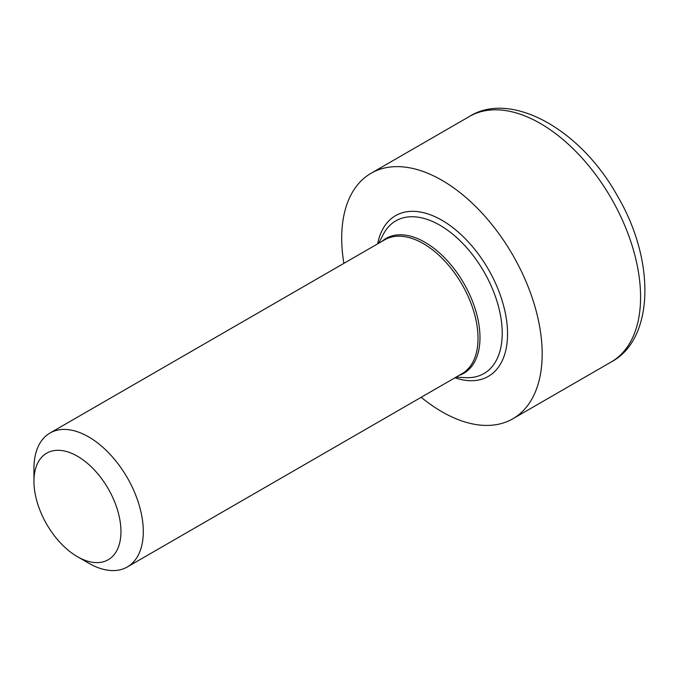 <?xml version="1.0" encoding="UTF-8"?>
<svg xmlns="http://www.w3.org/2000/svg" width="679" height="679" viewBox="0 0 679 679"><rect width="100%" height="100%" fill="white"/><g stroke="black" fill="none" stroke-linecap="round" stroke-linejoin="round"><path stroke-width="1.02" d="M421.192 397.283A141.75 81.836 -120 0 0 441.936 411.771A141.75 81.836 -120 0 0 512.815 418.79A141.75 81.836 -120 0 0 512.815 255.109A141.75 81.836 -120 0 0 371.065 173.272A141.75 81.836 -120 0 0 343.871 263.367M77.448 556.695L88.618 563.146A77.321 44.644 -120 0 0 88.626 563.146A77.321 44.644 -120 0 0 127.279 566.973A77.321 44.644 -120 0 0 139.136 505.015A77.321 44.644 -120 0 0 88.626 436.886A77.321 44.644 -120 0 0 49.966 433.049A77.321 44.644 -120 0 0 33.95 468.451L33.95 481.352A61.517 35.52 -120 0 0 77.448 556.695A61.517 35.52 -120 0 0 120.955 531.581A61.517 35.52 -120 0 0 77.448 456.229A61.517 35.52 -120 0 0 33.95 481.352M611.219 361.975A141.75 81.836 -120 0 0 611.227 198.293A141.75 81.836 -120 0 0 469.469 116.448C510.532 90.468 580.172 128.645 617.262 195.671C656.05 261.101 653.936 339.542 611.219 361.975L512.815 418.79M454.955 377.796A92.785 53.565 -120 0 0 507.4 328.78A92.785 53.565 -120 0 0 446.298 222.958A92.785 53.565 -120 0 0 377.634 243.871M455.974 377.21L466.057 377.643A88.151 50.891 -120 0 0 500.762 316.889A88.151 50.891 -120 0 0 439.89 225.233A88.151 50.891 -120 0 0 383.321 234.331L378.653 243.286M49.966 433.049L384.687 239.797A77.321 44.644 60 0 1 462.009 284.442A77.321 44.644 60 0 1 462.009 373.722L127.279 566.973M459.106 375.394A77.839 44.941 -120 0 0 476.93 314.971A77.839 44.941 -120 0 0 424.944 242.284A77.839 44.941 -120 0 0 381.785 241.478M371.065 173.272L469.469 116.448"/></g></svg>
